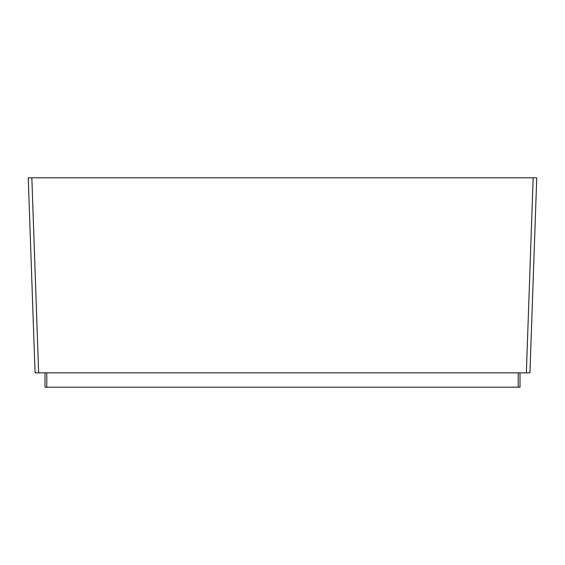<?xml version="1.0" encoding="UTF-8"?>
<svg xmlns="http://www.w3.org/2000/svg" width="565" height="565" viewBox="0 0 565 565"><rect width="100%" height="100%" fill="white"/><g stroke="black" fill="none" stroke-linecap="round" stroke-linejoin="round"><path stroke-width="0.85" d="M520.012 372.836L520.012 387.195L44.988 387.195L44.988 372.836M35.058 372.836L28.25 177.805L536.75 177.805L529.942 372.836L35.058 372.836L38.646 372.836L31.838 177.805M536.75 177.805L529.942 372.836L526.354 372.836L533.162 177.805M518.211 387.195L518.211 372.836M46.789 387.195L46.789 372.836"/></g></svg>
